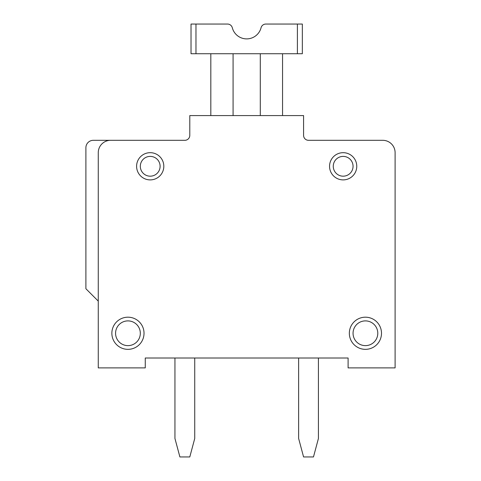 <?xml version="1.0" encoding="UTF-8"?>
<svg xmlns="http://www.w3.org/2000/svg" width="481" height="481" viewBox="0 0 481 481"><rect width="100%" height="100%" fill="white"/><g stroke="black" fill="none" stroke-linecap="round" stroke-linejoin="round"><path stroke-width="0.72" d="M395.105 367.899L348.106 367.899L348.106 358.002L318.422 358.002L318.422 438.486L313.474 456.95L303.577 456.95L298.635 438.486L298.635 358.002L194.739 358.002L194.739 438.486L189.791 456.95L179.894 456.95L174.946 438.486L174.946 358.002L145.262 358.002L145.262 367.899L98.262 367.899L98.262 152.681A12.368 12.368 0 0 1 110.63 140.314L184.842 140.314A4.948 4.948 0 0 0 189.791 135.365A4.948 4.948 0 0 1 184.842 140.314L93.314 140.314L184.842 140.314A4.948 4.948 0 0 0 189.791 135.365L189.791 115.578L303.577 115.578L303.577 135.365A4.948 4.948 0 0 0 308.525 140.314A4.948 4.948 0 0 1 303.577 135.365A4.948 4.948 0 0 0 308.525 140.314L382.738 140.314A12.368 12.368 0 0 1 395.105 152.681L395.105 367.899L395.105 152.681M260.287 115.578L260.287 53.734M195.971 53.734L191.023 53.734L191.023 24.05L227.525 24.05A4.948 4.948 0 0 1 232.311 27.76A14.845 14.845 0 0 0 261.057 27.76A4.948 4.948 0 0 1 265.843 24.05L297.396 24.05L265.843 24.05L297.396 24.05L265.843 24.05L297.396 24.05L265.843 24.05L297.396 24.05L297.396 53.734L195.971 53.734L195.971 24.05M282.551 53.734L282.551 115.578M233.081 53.734L233.081 115.578M210.816 53.734L210.816 115.578M318.422 358.002L174.946 358.002M382.738 140.314L308.525 140.314M381.499 333.267A16.077 16.077 0 0 0 357.383 319.342A16.077 16.077 0 0 0 357.383 347.192A16.077 16.077 0 0 0 381.499 333.267A16.077 16.077 0 0 0 357.383 319.342A16.077 16.077 0 0 0 357.383 347.192A16.077 16.077 0 0 0 381.499 333.267A16.077 16.077 0 0 0 357.383 319.342A16.077 16.077 0 0 0 357.383 347.192A16.077 16.077 0 0 0 381.499 333.267M110.63 140.314L93.314 140.314A7.419 7.419 0 0 0 85.895 147.733L85.895 288.738L98.262 301.106M297.396 24.05L302.345 24.05L302.345 53.734L297.396 53.734M356.764 166.288A13.606 13.606 0 0 0 336.357 154.503A13.606 13.606 0 0 0 336.357 178.072A13.606 13.606 0 0 0 356.764 166.288A13.606 13.606 0 0 0 336.357 154.503A13.606 13.606 0 0 0 336.357 178.072A13.606 13.606 0 0 0 356.764 166.288M144.023 333.267A16.077 16.077 0 0 0 119.907 319.342A16.077 16.077 0 0 0 119.907 347.192A16.077 16.077 0 0 0 144.023 333.267A16.077 16.077 0 0 0 119.907 319.342A16.077 16.077 0 0 0 119.907 347.192A16.077 16.077 0 0 0 144.023 333.267M163.817 166.288A13.606 13.606 0 0 0 143.404 154.503A13.606 13.606 0 0 0 143.404 178.072A13.606 13.606 0 0 0 163.817 166.288M194.739 358.002L298.635 358.002M232.311 27.76A14.845 14.845 0 0 0 261.057 27.76A14.845 14.845 0 0 1 232.311 27.76A14.845 14.845 0 0 0 261.057 27.76M85.895 174.254L85.895 147.733M160.107 166.288A9.897 9.897 0 0 0 145.262 157.72A9.897 9.897 0 0 0 145.262 174.856A9.897 9.897 0 0 0 160.107 166.288M377.789 333.267A12.368 12.368 0 0 0 359.241 322.553A12.368 12.368 0 0 0 359.241 343.975A12.368 12.368 0 0 0 377.789 333.267M140.314 333.267A12.368 12.368 0 0 0 121.759 322.553A12.368 12.368 0 0 0 121.759 343.975A12.368 12.368 0 0 0 140.314 333.267M353.054 166.288A9.897 9.897 0 0 0 338.209 157.72A9.897 9.897 0 0 0 338.209 174.856A9.897 9.897 0 0 0 353.054 166.288"/></g></svg>
